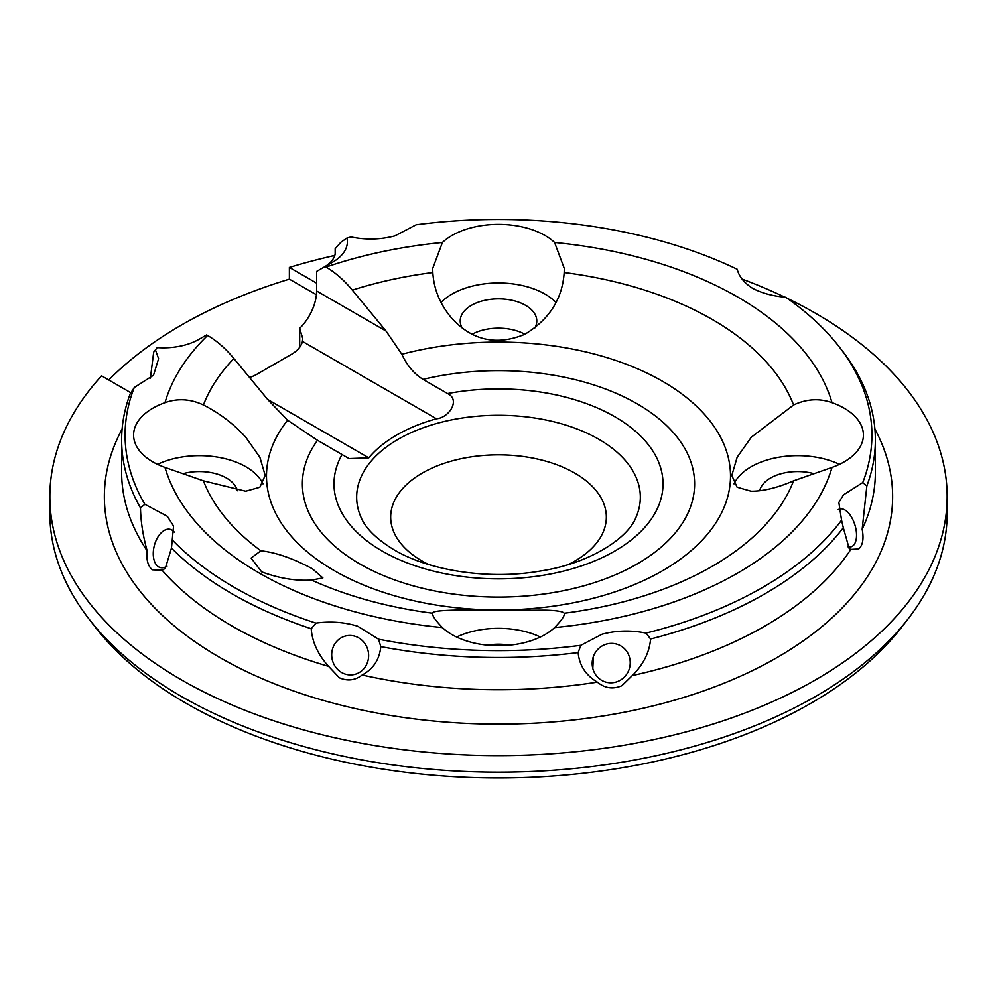 <?xml version="1.0" encoding="UTF-8"?>
<svg xmlns="http://www.w3.org/2000/svg" width="997" height="997" viewBox="0 0 997 997"><rect width="100%" height="100%" fill="white"/><g stroke="black" fill="none" stroke-linecap="round" stroke-linejoin="round"><path stroke-width="1.5" d="M378.548 639.202A373.414 215.589 0 0 0 580.827 645.321L578.148 652.586A376.866 217.583 180 0 1 380.792 646.617L378.548 639.202L357.761 626.241C344.613 622.153 330.68 621.106 315.974 623.113L311.214 628.733A376.866 217.583 180 0 1 232.014 593.776A376.866 217.583 180 0 1 171.472 548.051L173.578 526.055L167.322 516.296L144.877 504.295L140.49 507.884A376.866 217.583 180 0 1 121.634 439.926A376.866 217.583 180 0 1 130.146 393.94L134.271 387.509L153.513 375.233L158.598 358.696L155.445 349.897L153.688 352.115L150.41 378.125M650.58 639.002L645.981 633.095A373.414 215.589 0 0 0 841.555 520.185L843.312 527.725A376.866 217.583 180 0 1 650.58 639.002C649.458 652.412 643.352 664.6 632.272 675.567L621.916 685.662C613.055 689.513 604.867 688.329 597.365 682.122A376.866 217.583 0 0 1 362.16 675.006C355.044 680.44 347.43 681.35 339.341 677.748L328.624 666.382A376.866 217.583 0 0 1 232.014 626.016A376.866 217.583 0 0 1 162.087 570.234L152.404 569.81C147.942 566.196 146.198 559.878 147.157 550.867C142.982 535.85 140.751 521.518 140.49 507.884M174.276 532.111A19.741 11.378 -75.5 0 0 172.68 530.529A19.741 11.378 -75.5 0 0 170.288 529.37A19.741 11.378 -75.5 0 0 154.971 543.44A19.741 11.378 -75.5 0 0 157.987 566.433A19.741 11.378 -75.5 0 0 160.38 567.592A19.741 11.378 -75.5 0 0 166.985 566.196M311.214 628.733C312.211 642.093 318.018 654.643 328.624 666.382M357.512 637.245A19.741 18.445 -97.8 0 0 347.467 635.637A19.741 18.445 -97.8 0 0 331.851 652.25A19.741 18.445 -97.8 0 0 342.818 673.137A19.741 18.445 -97.8 0 0 352.863 674.745A19.741 18.445 -97.8 0 0 368.479 658.132A19.741 18.445 -97.8 0 0 357.512 637.245M645.981 633.095C631.014 630.042 616.383 630.416 602.076 634.217L580.827 645.321M618.788 681.001A19.741 18.968 104.1 0 0 630.166 661.198A19.741 18.968 104.1 0 0 616.009 643.95A19.741 18.968 104.1 0 0 603.609 645.184A19.741 18.968 104.1 0 0 592.23 664.974A19.741 18.968 104.1 0 0 606.388 682.235A19.741 18.968 104.1 0 0 618.788 681.001M593.402 656.487L592.804 668.439M632.272 675.567A376.866 217.583 0 0 0 850.827 549.397L858.729 548.948C862.816 545.297 863.963 538.729 862.168 529.233L866.854 485.9L862.729 482.573L843.487 494.836L838.851 502.426L841.555 520.185M847.5 546.63A19.741 10.007 72.9 0 0 851.164 546.767A19.741 10.007 72.9 0 0 852.933 545.808A19.741 10.007 72.9 0 0 854.292 523.101A19.741 10.007 72.9 0 0 839.536 509.043A19.741 10.007 72.9 0 0 838.153 509.704M324.299 266.972A38.285 22.108 0 0 0 335.441 251.394A38.285 22.108 0 0 0 335.166 248.727L340.824 242.308L347.006 237.996A373.414 215.589 0 0 1 351.019 236.974C366.024 240.028 380.655 239.654 394.924 235.865L416.173 224.761A373.414 215.589 0 0 1 737.207 269.252C739.014 276.518 744.148 282.874 752.61 288.332C762.057 293.218 773.074 296.184 785.648 297.218A373.414 215.589 0 0 1 839.374 347.031L842.527 351.094A376.866 217.583 180 0 1 875.366 439.926A376.866 217.583 180 0 1 866.854 485.9M155.445 349.897A373.414 215.589 0 0 1 157.202 347.579A50.249 29.013 180 0 0 199.026 339.304L206.641 334.917L207.588 335.466C216.935 340.912 225.696 348.589 233.884 358.496A302.303 174.537 0 0 0 203.413 404.969C190.489 398.912 177.678 398.139 164.991 402.663A65.802 37.986 0 0 0 133.598 435.041A65.802 37.986 0 0 0 152.865 461.898A65.802 37.986 0 0 0 164.991 467.419L203.413 480.816A302.303 174.537 0 0 0 260.878 550.793C276.119 552.5 293.292 558.494 312.385 568.776L322.891 577.924L311.612 580.08A302.303 174.537 0 0 0 432.823 613.255L432.698 613.853M260.878 550.793L251.107 558.071L261.625 571.854C279.035 578.31 295.698 581.052 311.612 580.08M203.413 404.969C219.652 413.194 233.821 424.024 245.935 437.471L259.905 457.336L265.202 475.419L259.843 487.246L245.711 491.197L203.413 480.816M262.984 483.869A65.802 37.986 0 0 0 245.935 466.783A65.802 37.986 0 0 0 157.526 464.34M237.348 490.748A38.285 22.108 0 0 0 226.469 478.024A38.285 22.108 0 0 0 183.523 473.538M564.302 613.853L564.177 613.255C563.131 611.497 556.75 610.463 545.035 610.152C506.8 610.65 429.146 607.996 432.823 613.255C431.875 615.199 435.078 619.984 442.419 627.587A65.802 37.986 0 0 0 451.965 634.591A65.802 37.986 0 0 0 554.581 627.587C561.909 619.997 565.112 615.224 564.177 613.255A302.303 174.537 0 0 0 793.587 480.816C777.348 487.807 763.179 491.272 751.065 491.197L737.095 487.197L731.798 475.419L737.157 457.224L751.289 437.222L793.587 404.969A302.303 174.537 0 0 0 712.257 319.476A302.303 174.537 0 0 0 564.177 272.53C562.383 298.95 549.26 319.538 524.808 334.294C496.73 345.884 472.453 340.625 451.965 318.517C440.25 304.795 433.869 289.466 432.823 272.53A302.303 174.537 0 0 0 352.327 290.115L386.063 331.054L401.816 354.259C407.013 365.413 414.079 373.788 423.002 379.383L447.591 393.566C460.751 399.747 449.099 417.78 436.462 418.765L302.44 341.385L302.739 338.519L299.698 328.349A35.892 20.725 120 0 0 316.61 290.95L316.61 271.421L332.686 262.136A50.249 29.013 180 0 0 347.006 237.996M540.374 637.033A65.802 37.986 0 0 0 456.626 637.033M509.554 645.171A38.285 22.108 0 0 0 487.446 645.171M793.587 480.816L832.009 467.419A65.802 37.986 0 0 0 863.402 435.041A65.802 37.986 0 0 0 844.135 408.172A65.802 37.986 0 0 0 832.009 402.663C819.372 398.139 806.561 398.9 793.587 404.969M839.474 464.34A65.802 37.986 0 0 0 734.016 483.869M813.477 473.538A38.285 22.108 0 0 0 759.652 490.748M564.177 272.53L564.302 268.48L554.581 242.483A65.802 37.986 0 0 0 545.035 235.491A65.802 37.986 0 0 0 442.419 242.483L432.698 268.48L432.823 272.53M555.965 302.452A65.802 37.986 0 0 0 545.035 294.103A65.802 37.986 0 0 0 441.035 302.452M534.778 328.025A38.285 22.108 0 0 0 536.785 320.972A38.285 22.108 0 0 0 525.569 305.344A38.285 22.108 0 0 0 483.844 300.546A38.285 22.108 0 0 0 460.215 320.972A38.285 22.108 0 0 0 462.222 328.025M472.117 334.257A38.285 22.108 180 0 1 524.883 334.257M874.892 429.084A394.139 227.553 180 0 1 702.237 691.37A394.139 227.553 180 0 1 219.801 657.484A394.139 227.553 180 0 1 122.108 429.084M862.168 529.233A376.866 217.583 0 0 0 875.366 472.154L875.366 439.926M908.055 618.938L901.749 627.076A441.746 255.033 180 0 1 186.14 703.296A441.746 255.033 180 0 1 95.251 627.076L88.945 618.938A448.65 259.021 0 0 0 181.255 696.342A448.65 259.021 0 0 0 908.055 618.938A448.65 259.021 0 0 0 947.15 513.193L947.15 496.581A448.65 259.021 0 0 0 815.745 313.419A448.65 259.021 0 0 0 787.206 298.315M130.906 392.781L101.569 375.844A448.65 259.021 0 0 0 49.85 496.581A448.65 259.021 0 0 0 181.255 679.742A448.65 259.021 0 0 0 670.196 735.886A448.65 259.021 0 0 0 947.15 496.581M162.087 570.234L165.315 568.377L171.472 548.051M157.202 347.579L154.473 351.094A376.866 217.583 180 0 0 153.688 352.115M121.634 439.926L121.634 472.154A376.866 217.583 0 0 0 147.157 550.867M172.743 540.424A373.414 215.589 0 0 0 315.974 623.113M134.271 387.509A373.414 215.589 0 0 0 144.877 504.295M362.16 675.006C373.327 668.962 379.533 659.503 380.792 646.617M578.148 652.586C579.357 665.46 585.762 675.305 597.365 682.122M862.729 482.573A373.414 215.589 0 0 0 839.374 347.031M843.312 527.725L849.207 548.637L850.827 549.397M352.327 290.115C344.189 280.244 335.416 272.567 326.019 267.084L325.072 266.535M108.76 379.994A448.65 259.021 180 0 1 289.379 279.135L289.379 267.42A448.65 259.021 0 0 1 334.805 255.419M784.726 297.118A448.65 259.021 0 0 0 742.117 279.073M49.85 496.581L49.85 513.193A448.65 259.021 0 0 0 88.945 618.938M316.61 283.136L289.379 267.42M335.166 248.727L335.166 254.061M267.632 399.436L368.79 457.835L349.075 458.595L317.495 440.3L287.597 420.211L267.632 399.436L233.884 358.496M368.79 457.835A143.78 83.013 180 0 1 436.462 418.765M300.571 345.984A38.285 22.108 0 0 0 299.698 344.688L299.698 328.349M316.41 294.751L289.379 279.135M249.549 377.539A38.285 22.108 0 0 0 257.114 374.149L291.523 354.284A38.285 22.108 0 0 0 302.44 341.385M568.402 564.501A107.826 62.25 0 0 0 574.746 473.077A107.826 62.25 0 0 0 422.254 473.077A107.826 62.25 0 0 0 422.254 561.112A107.826 62.25 0 0 0 428.598 564.501M360.764 516.72A141.836 81.891 180 0 1 428.86 425.831A141.836 81.891 180 0 1 598.798 439.266A141.836 81.891 180 0 1 636.236 516.72C628.783 537.62 590.573 563.33 540.648 570.994C489.539 580.092 429.533 570.92 394.139 549.858C376.293 538.991 365.164 527.949 360.764 516.72M447.591 393.566A164.505 94.977 180 0 1 614.825 416.721A164.505 94.977 180 0 1 614.825 551.042A164.505 94.977 180 0 1 382.175 551.042A164.505 94.977 180 0 1 342.071 454.482M401.816 354.259A232.014 133.947 180 0 1 662.556 381.315A232.014 133.947 180 0 1 662.556 570.745A232.014 133.947 180 0 1 334.444 570.745A232.014 133.947 180 0 1 287.597 420.211M317.495 440.3A196.122 113.222 0 0 0 359.83 563.941A196.122 113.222 0 0 0 637.17 563.941A196.122 113.222 0 0 0 637.17 403.822A196.122 113.222 0 0 0 423.002 379.383M442.419 627.587A338.195 195.262 180 0 1 259.357 573.113A338.195 195.262 180 0 1 164.991 467.419M326.019 267.084A338.195 195.262 180 0 1 442.419 242.483M164.991 402.663A338.195 195.262 180 0 1 207.588 335.466M832.009 467.419A338.195 195.262 180 0 1 554.581 627.587M554.581 242.483A338.195 195.262 180 0 1 832.009 402.663M316.61 290.95L386.063 331.054"/></g></svg>
